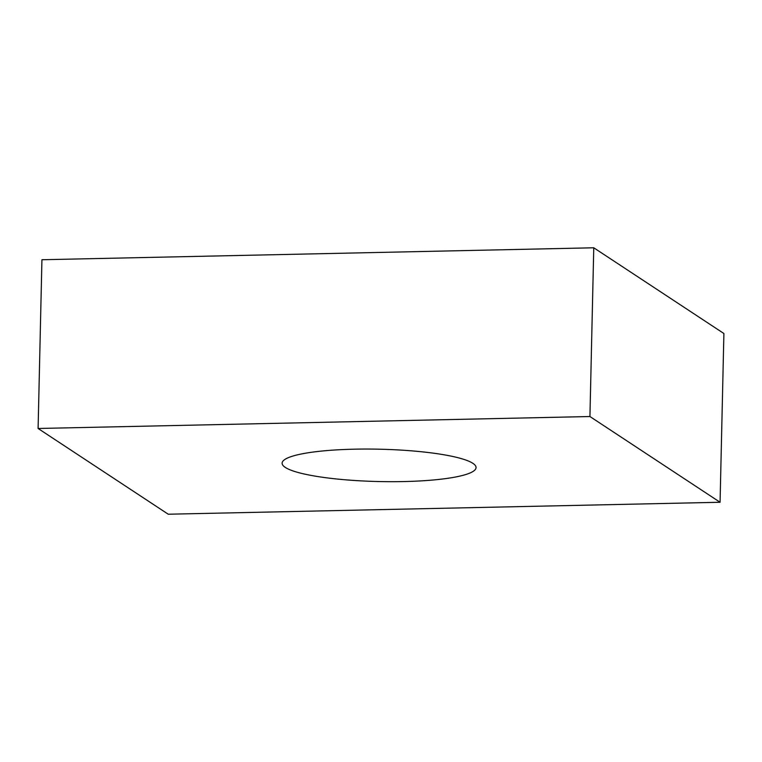 <?xml version="1.0" encoding="UTF-8"?>
<svg xmlns="http://www.w3.org/2000/svg" width="762" height="762" viewBox="0 0 762 762"><rect width="100%" height="100%" fill="white"/><g stroke="black" fill="none" stroke-linecap="round" stroke-linejoin="round"><path stroke-width="1.14" d="M403.67 481.565A97.003 16.173 1.3 0 1 282.111 463.172A97.003 16.173 1.3 0 1 354.501 449.18A97.003 16.173 1.3 0 1 476.06 467.573A97.003 16.173 1.3 0 1 403.67 481.565M38.1 428.482L41.929 259.737L593.76 247.783L723.9 333.518L720.071 502.263L168.24 514.217L38.1 428.482L589.931 416.528L720.071 502.263M593.76 247.783L589.931 416.528"/></g></svg>
